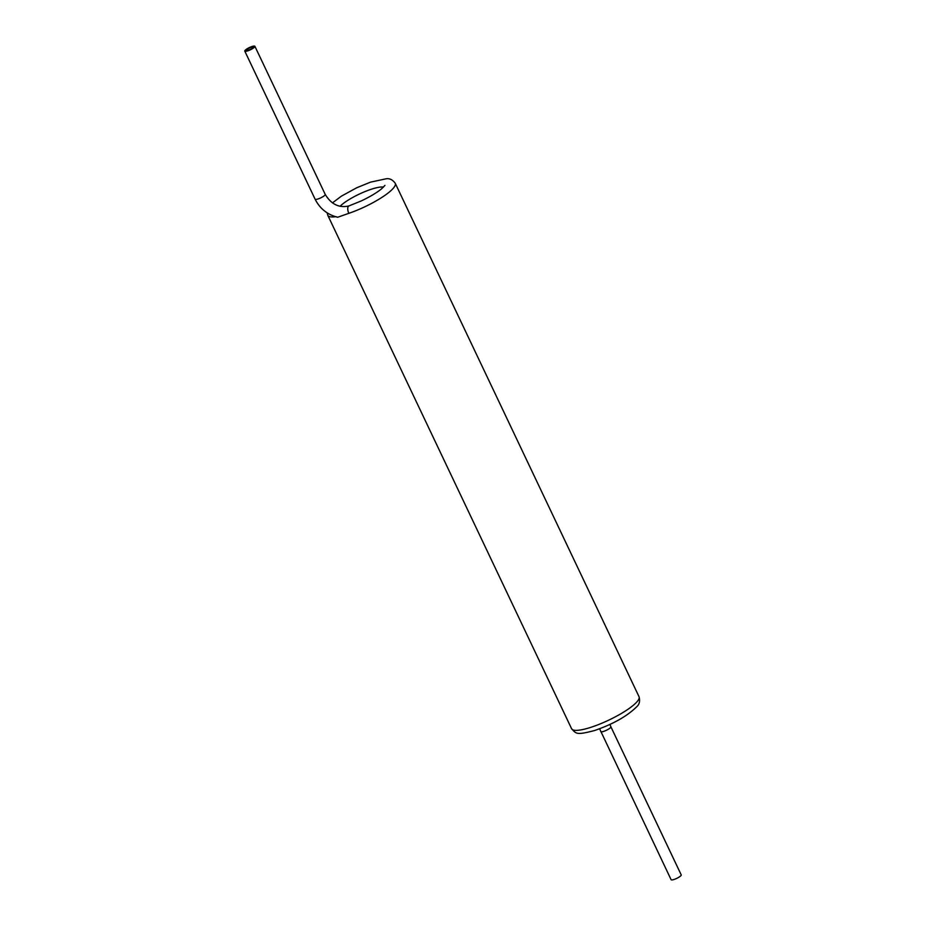 <?xml version="1.0" encoding="UTF-8"?>
<svg xmlns="http://www.w3.org/2000/svg" width="926" height="926" viewBox="0 0 926 926"><rect width="100%" height="100%" fill="white"/><g stroke="black" fill="none" stroke-linecap="round" stroke-linejoin="round"><path stroke-width="1.39" d="M335.883 216.684L337.677 217.251L348.847 213.327A5.602 2.558 71.2 0 1 348.952 205.931L361.464 200.838C370.053 196.74 376.766 192.735 381.593 188.823L384.938 185.397M251.108 47.307A3.739 0.81 -25.4 0 0 246.466 50.305A3.739 0.81 -25.4 0 0 250.194 49.437A3.739 0.81 -25.4 0 0 253.215 47.099A3.739 0.81 -25.4 0 0 251.108 47.307M251.745 46.601A5.602 1.227 -25.4 0 0 244.777 51.104A5.602 1.227 -25.4 0 0 250.367 49.807A5.602 1.227 -25.4 0 0 254.893 46.3A5.602 1.227 -25.4 0 0 251.745 46.601M600.777 731.598A5.602 1.227 154.6 0 0 606.368 730.301A5.602 1.227 154.6 0 0 610.894 726.794L681.223 874.896A5.602 1.227 154.6 0 1 676.686 878.404A5.602 1.227 154.6 0 1 671.107 879.7L599.597 728.774M340.039 206.301A26.136 5.695 154.6 0 1 370.423 189.541A26.136 5.695 154.6 0 1 383.491 187.121M335.582 216.719A37.329 8.149 154.6 0 1 327.816 215.353L571.608 728.75A37.329 8.149 154.6 0 0 608.822 720.104A37.329 8.149 154.6 0 0 639.044 696.734C640.155 700.97 639.449 704.246 636.926 706.55C627.307 716.111 613.174 724.109 594.538 730.533C576.111 735.325 576.296 733.774 571.608 728.75M332.434 202.898L341.416 196.138L356.637 187.804L370.527 182.144L386.316 178.753C389.696 178.267 392.682 179.794 395.263 183.325A37.329 8.149 154.6 0 1 348.847 213.327M244.777 51.104L315.106 199.206A5.602 1.227 -25.4 0 0 320.685 197.898A5.602 1.227 -25.4 0 0 325.223 194.402C331.242 204.345 339.147 208.188 348.952 205.931M327.156 212.853L327.816 215.353M395.263 183.325L639.044 696.734M315.106 199.206C319.933 208.697 327.457 214.716 337.677 217.251M254.893 46.3L325.223 194.402M610.894 726.794L609.945 724.41"/></g></svg>

